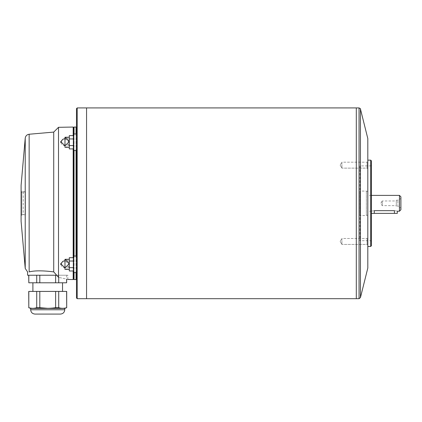 <?xml version="1.0" encoding="UTF-8"?>
<svg xmlns="http://www.w3.org/2000/svg" width="422" height="422" viewBox="0 0 422 422"><rect width="100%" height="100%" fill="white"/><g stroke="black" fill="none" stroke-linecap="round" stroke-linejoin="round"><path stroke-width="0.32" stroke-dasharray="2.11 1.58" d="M23.257 191.936L23.257 214.671L21.817 214.671L21.1 213.943L21.817 214.671L21.817 191.936L21.1 192.664L21.1 213.943L21.1 192.664L21.1 213.943L21.1 192.664L21.817 191.936L21.817 214.671L23.257 214.671L23.257 191.936L21.817 191.936L25.415 191.936L23.257 191.936M21.1 215.6L21.1 191.008L21.1 215.6L23.257 214.671L25.415 214.814M21.1 185.321L21.1 221.286M27.572 271.916L27.963 271.979M53.726 132.091L53.726 271.873C42.617 270.491 34.425 270.507 29.15 271.921L29.15 134.243M27.572 275.234L67.858 275.234L56.675 275.234L58.505 277.365C70.796 280.008 70.796 280.008 58.505 277.365L58.505 127.312M73.18 127.054L73.18 279.549M73.18 270.982L73.18 257.694M73.18 148.913L73.18 135.62M73.613 256.07L73.613 272.612L73.613 256.07L73.613 272.612L73.613 256.07L76.487 256.07L76.487 272.612L76.487 256.07M73.613 133.996L73.613 150.538L73.613 133.996L73.613 150.538L73.613 133.996L76.487 133.996L76.487 150.538L76.487 133.996M73.613 127.486L73.613 279.121M74.04 272.612L74.04 256.07M74.04 150.538L74.04 133.996M74.04 127.054L74.04 279.549M76.055 272.612L76.055 256.07M76.055 150.538L76.055 133.996M76.055 127.054L76.055 279.549M76.487 279.121L76.487 127.486L76.487 279.121M76.487 108.644L76.487 297.964M73.613 267.664L69.292 267.664L69.292 257.694L69.292 261.018L73.613 261.018L73.613 257.694L73.613 270.982L73.613 257.694L73.613 270.982L73.613 261.018L69.292 261.018L69.292 267.664L73.613 267.664L69.292 267.664L69.292 270.982L73.613 270.982M73.613 145.59L69.292 145.59L69.292 135.62L69.292 138.943L73.613 138.943L73.613 135.62L73.613 148.913L73.613 135.62L73.613 148.913L73.613 138.943L69.292 138.943L69.292 145.59L73.613 145.59L69.292 145.59L69.292 148.913L73.613 148.913M69.292 267.664L69.292 257.694L73.613 257.694M69.292 259.303L69.292 269.373L69.292 259.303L69.292 269.373L69.292 259.303L64.977 259.303L64.977 269.373L64.977 259.303C69.219 260.427 70.237 262.88 68.032 266.672C64.239 268.877 61.781 267.864 60.662 263.618C60.662 265.18 60.662 265.18 60.662 263.618M69.292 145.59L69.292 135.62L73.613 135.62M69.292 137.234L69.292 147.304L69.292 137.234L69.292 147.304L69.292 137.234L64.977 137.234L64.977 147.304L64.977 137.234C69.219 138.353 70.237 140.806 68.032 144.598C64.239 146.809 61.781 145.79 60.662 141.549C60.662 143.105 60.662 143.105 60.662 141.549M69.292 138.943L73.613 138.943M69.292 261.018L73.613 261.018M69.292 147.304L64.977 147.304L64.977 137.234M69.292 269.373L64.977 269.373L64.977 259.303M69.292 263.618L69.292 265.058L69.292 263.618M77.205 107.921L77.205 298.686M86.557 298.686L86.557 107.921M356.3 107.937L356.3 298.686M356.316 107.921L356.316 298.686M367.81 138.564L367.81 268.044M367.81 165.155L367.81 161.462L367.81 165.155M367.81 241.453L367.81 237.76L367.81 241.453M367.81 246.464L367.81 160.144L367.81 246.464M370.69 246.464L370.69 160.144M371.407 245.741L371.407 160.861M371.407 165.181L371.407 241.426L371.407 165.181L370.69 165.899L370.69 240.709L370.69 165.899L359.897 165.899L359.897 240.709L359.897 165.899M371.407 241.426L370.69 240.709L359.897 240.709M359.897 215.531L359.897 191.076L359.897 215.531L366.375 215.531L366.375 191.076L366.375 215.531L367.81 215.009L367.81 191.599L367.81 215.009M367.81 211.216L367.81 195.391L367.81 211.216L371.407 211.216L371.407 213.374L397.302 213.374M399.46 195.391L399.46 211.216M394.428 213.374L394.428 210.673C398.136 211.264 398.136 211.264 394.428 210.673L374.288 210.673C370.574 211.264 370.574 211.264 374.288 210.673L374.288 213.374M400.9 196.831L400.9 209.776M400.9 208.125L400.9 198.482L400.9 208.125L397.877 206.395L397.877 200.213L397.877 206.395L396.295 206.395L396.295 200.213L396.295 206.395M396.295 200.972L396.295 205.635L396.295 200.972L382.2 200.972L382.2 205.635L382.2 200.972L380.797 203.304L382.2 205.635L396.295 205.635M367.093 238.477L367.093 244.422L367.093 238.477L341.915 238.477L341.915 244.422L341.915 238.477L341.915 244.422L341.915 238.477L367.093 238.477L367.093 244.422L367.093 238.477L367.81 237.76L367.093 238.477M340.127 241.453L341.915 244.422L340.127 241.453L341.915 238.477L340.127 241.453M367.093 162.18L367.093 168.13L367.093 162.18L341.915 162.18L341.915 168.13L341.915 162.18L341.915 168.13L341.915 162.18L367.093 162.18L367.093 168.13L367.093 162.18L367.81 161.462L367.093 162.18M340.127 165.155L341.915 168.13L340.127 165.155L341.915 162.18L340.127 165.155M28.807 275.234L39.805 275.234L28.807 275.234L28.722 282.793M39.805 275.234L58.711 275.234L39.805 275.234L39.805 282.793L28.807 282.793M58.711 277.402L58.711 275.234L66.702 275.234L58.711 275.234L58.711 282.793L39.805 282.793M36.719 275.234L36.719 282.793M55.625 275.234L55.625 282.793M66.623 279.116L66.702 282.793M66.623 282.793L58.711 282.793M62.535 282.793L32.895 282.793L62.535 282.793M62.535 291.423L32.895 291.423L62.535 291.423M28.722 291.423L66.702 291.423M28.807 291.423L28.722 307.696M36.719 291.423L36.719 307.696L39.805 307.696L39.805 291.423M55.625 291.423L55.625 307.696L58.711 307.696L58.711 291.423M66.623 291.423L66.702 307.696M30.669 308.403L64.761 308.403M36.719 307.696C34.082 308.529 31.444 308.529 28.807 307.696M55.625 307.696L47.712 308.324M66.623 307.696C63.986 308.529 61.348 308.529 58.711 307.696M34.984 314.079L60.446 314.079M56.348 314.079L39.082 314.079M25.415 214.671L25.415 191.936L25.415 214.671M25.225 138.163L25.225 268.445M359.048 107.921L359.048 298.686M360.441 109.013L360.441 297.594M30.669 309.764L64.761 309.764M25.415 191.794L23.257 191.794L21.1 191.008M73.613 272.612L76.487 272.612M73.613 150.538L76.487 150.538M64.977 269.373C67.599 269.12 69.039 267.68 69.292 265.058C69.039 267.68 67.599 269.12 64.977 269.373M60.721 264.341C62.672 258.454 68.786 260.68 69.234 264.341L64.977 260.743M64.977 147.304C67.599 147.046 69.039 145.606 69.292 142.984C69.039 145.606 67.599 147.046 64.977 147.304M64.977 138.669L69.234 142.267C68.786 138.606 62.672 136.38 60.721 142.267M367.81 191.599L366.375 191.076L359.897 191.076M371.407 195.391L367.81 195.391M396.295 200.213L397.877 200.213L400.9 198.482M367.093 244.422L367.81 245.145L367.093 244.422L341.915 244.422L367.093 244.422M367.093 168.13L367.81 168.847L367.093 168.13L341.915 168.13L367.093 168.13M66.702 275.234L66.702 279.137M67.858 279.459L67.858 275.234"/><path stroke-width="0.63" d="M58.505 127.312L58.505 277.365C70.796 280.008 70.796 280.008 58.505 277.365L53.726 271.873L56.675 275.234L27.572 275.234L27.572 271.916L25.225 268.445L21.1 221.286L21.1 185.321L25.225 138.163C25.589 135.91 26.897 134.602 29.15 134.243L53.726 132.091L58.505 127.312L73.18 127.054L73.18 135.62M53.726 132.091L53.726 271.873C42.643 270.491 34.451 270.507 29.15 271.921C27.05 271.974 27.05 271.974 29.15 271.921C27.05 271.974 27.05 271.974 29.15 271.921L29.15 134.243M73.18 127.054L73.613 127.486L73.613 279.121L73.18 279.549L73.18 270.982M73.18 257.694L73.18 148.913M73.613 279.121L74.04 279.549L74.04 272.612M74.04 256.07L74.04 150.538M74.04 133.996L74.04 127.054L73.613 127.486M76.487 279.121L76.055 279.549L76.055 272.612M76.055 256.07L76.055 150.538M76.055 133.996L76.055 127.054L74.04 127.054M76.055 279.549L74.04 279.549M76.487 297.964L76.487 108.644L77.205 107.921L77.205 298.686L76.487 297.964M73.613 138.943L69.292 138.943L69.292 135.62L73.613 135.62M69.292 138.943L69.292 145.59L73.613 145.59M69.292 145.59L69.292 148.913L73.613 148.913M73.613 261.018L69.292 261.018L69.292 257.694L73.613 257.694M69.292 261.018L69.292 267.664L73.613 267.664M69.292 267.664L69.292 270.982L73.613 270.982M69.292 259.303L64.977 259.303L64.977 269.373L69.292 269.373M69.292 137.234L64.977 137.234L64.977 147.304L69.292 147.304M60.662 263.618C60.662 265.18 60.662 265.18 60.662 263.618L64.977 267.938L69.292 263.623L64.977 259.303M60.662 141.549C60.662 143.105 60.662 143.105 60.662 141.549L64.977 145.864L69.292 141.549L64.977 137.234M86.557 298.686L86.557 107.921L356.3 107.921L356.3 298.686L77.205 298.686M356.3 298.671L356.3 107.937M360.441 297.594L360.441 109.013L367.81 138.564L367.81 268.044L360.441 297.594L359.048 298.686L356.316 298.686M370.69 246.464L371.407 245.741L371.407 160.861L370.69 160.144L370.69 246.464L367.81 246.464M399.46 195.391L400.9 196.831L400.9 209.776L399.46 211.216L399.46 195.391L371.407 195.391M399.46 211.216L397.302 211.216L397.302 213.374L371.407 213.374M394.428 213.374L394.428 210.673C398.136 211.264 398.136 211.264 394.428 210.673L374.288 210.673C370.574 211.264 370.574 211.264 374.288 210.673L374.288 213.374M36.719 275.234L36.719 282.793L55.625 282.793L55.625 275.234M39.805 275.234L39.805 282.793M28.807 275.234L28.807 282.793L28.722 275.234M66.623 279.116L66.623 282.793L66.702 279.137M58.711 277.402L58.711 282.793L55.625 282.793M28.807 282.793L36.719 282.793M58.711 282.793L66.623 282.793M62.535 282.793L62.535 291.423M36.719 291.423L28.722 291.423L28.807 307.696C31.444 308.529 34.082 308.529 36.719 307.696L36.719 291.423L39.805 291.423L39.805 307.696L36.719 307.696M28.722 307.696L30.669 308.403L64.761 308.403L66.702 307.696L66.702 291.423L39.805 291.423M28.807 291.423L28.807 307.696M66.623 291.423L66.702 307.696M47.712 308.324L39.805 307.696C45.133 308.524 50.408 308.524 55.625 307.696L58.711 307.696C61.348 308.529 63.986 308.529 66.623 307.696M64.761 308.403L64.761 309.764C64.508 312.38 63.068 313.82 60.446 314.079L34.984 314.079C32.362 313.82 30.922 312.38 30.669 309.764L64.761 309.764M56.348 314.079L39.082 314.079M58.711 291.423L58.711 307.696M55.625 291.423L55.625 307.696M25.225 268.445L25.225 138.163M359.048 298.686L359.048 107.921L356.316 107.921M67.858 279.459L73.18 279.549M76.487 127.486L76.055 127.054M73.613 272.612L76.487 272.612M73.613 256.07L76.487 256.07M73.613 150.538L76.487 150.538M73.613 133.996L76.487 133.996M64.977 260.743L62.72 261.382L60.721 264.341M64.977 138.669L62.72 139.307L60.721 142.267M86.557 107.921L77.205 107.921M360.441 109.013C360.857 108.96 360.388 108.596 359.048 107.921M370.69 160.144L367.81 160.144M32.895 282.793L32.895 291.423M30.669 308.403L30.669 309.764"/></g></svg>

